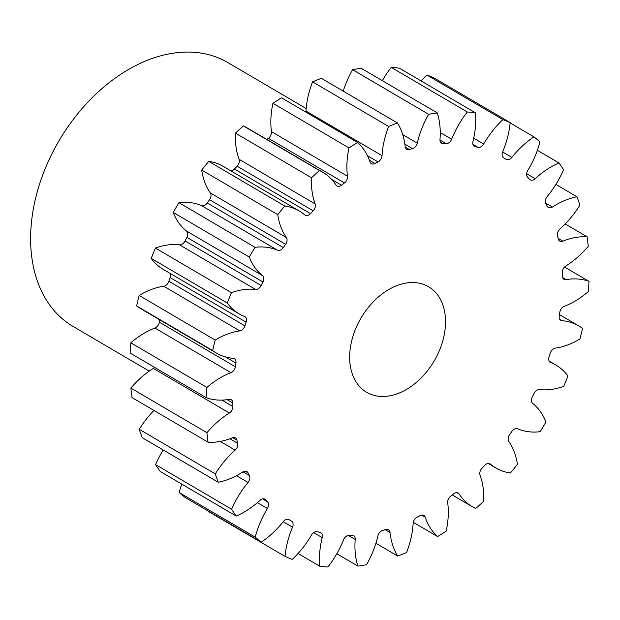 <?xml version="1.0" encoding="UTF-8"?>
<svg xmlns="http://www.w3.org/2000/svg" width="620" height="620" viewBox="0 0 620 620"><rect width="100%" height="100%" fill="white"/><g stroke="black" fill="none" stroke-linecap="round" stroke-linejoin="round"><path stroke-width="0.93" d="M349.82 352.772A61.186 42.424 120.4 0 0 366.629 392.282A61.186 42.424 120.4 0 0 415.981 382.726A61.186 42.424 120.4 0 0 445.369 326.244A61.186 42.424 120.4 0 0 428.552 286.735A61.186 42.424 120.4 0 0 379.2 296.29A61.186 42.424 120.4 0 0 349.82 352.772M306.172 108.531L227.842 62.573A152.954 106.059 120.4 0 0 104.455 86.459A152.954 106.059 120.4 0 0 31 227.656A152.954 106.059 120.4 0 0 73.036 326.422L149.219 371.124M305.838 112.081A5.812 4.03 120.4 0 0 305.978 111.112A5.812 4.03 120.4 0 0 305.986 111.05L382.029 155.674A5.812 4.03 -59.6 0 1 382.029 155.736A5.812 4.03 -59.6 0 1 378.029 161.905L367.451 155.698M271.436 131.611L347.479 176.227A5.812 4.03 -59.6 0 1 347.51 177.351A5.812 4.03 -59.6 0 1 344.441 182.939L268.398 138.314A5.812 4.03 120.4 0 0 271.467 132.734A5.812 4.03 120.4 0 0 271.436 131.611A78.469 54.413 -59.6 0 1 271.033 116.436A78.469 54.413 -59.6 0 1 272.94 103.3A244.729 169.694 120.4 0 1 281.542 97.82L357.585 142.437A244.729 169.694 120.4 0 0 348.99 147.924L272.94 103.3M239.072 159.301L315.123 203.918A5.812 4.03 -59.6 0 1 315.386 205.995A5.812 4.03 -59.6 0 1 313.178 210.815L237.127 166.199A5.812 4.03 120.4 0 0 239.335 161.378A5.812 4.03 120.4 0 0 239.072 159.301A78.469 54.413 -59.6 0 1 235.445 133.145A244.729 169.694 120.4 0 1 243.428 125.922A78.469 54.413 -59.6 0 1 246.822 127.681L322.865 172.306A78.469 54.413 -59.6 0 1 336.017 185.008A5.812 4.03 -59.6 0 0 336.993 185.953A5.812 4.03 -59.6 0 0 341.488 185.202A210.312 145.832 -59.6 0 1 344.441 182.939M210.32 192.913L286.37 237.53A5.812 4.03 -59.6 0 1 287.045 240.428A5.812 4.03 -59.6 0 1 285.603 244.319L209.552 199.702A5.812 4.03 120.4 0 0 211.001 195.811A5.812 4.03 120.4 0 0 210.32 192.913A78.469 54.413 -59.6 0 1 201.709 170.05A244.729 169.694 120.4 0 1 208.731 161.401A78.469 54.413 -59.6 0 1 223.231 166.369L299.274 210.994A78.469 54.413 -59.6 0 1 304.746 214.892A5.812 4.03 -59.6 0 0 305.156 215.179A5.812 4.03 -59.6 0 0 310.504 213.644A210.312 145.832 -59.6 0 1 313.178 210.815M186.426 230.989L262.477 275.606A5.812 4.03 -59.6 0 1 263.74 279.132A5.812 4.03 -59.6 0 1 262.919 281.976L186.876 237.359A5.812 4.03 120.4 0 0 187.69 234.515A5.812 4.03 120.4 0 0 186.426 230.989A78.469 54.413 -59.6 0 1 173.213 212.42A244.729 169.694 120.4 0 1 178.963 202.717A78.469 54.413 -59.6 0 1 201.485 205.6A5.812 4.03 120.4 0 0 207.274 202.972A210.312 145.832 -59.6 0 1 209.552 199.702M231.477 292.679L155.426 248.062A78.469 54.413 -59.6 0 1 179.521 244.83A5.812 4.03 120.4 0 0 185.093 240.932L261.144 285.549A5.812 4.03 -59.6 0 1 255.572 289.447A78.469 54.413 -59.6 0 0 231.477 292.679A244.729 169.694 120.4 0 0 227.246 303.002A78.469 54.413 -59.6 0 0 239.126 313.867A78.469 54.413 -59.6 0 0 244.489 316.471A5.812 4.03 -59.6 0 1 244.885 316.665A5.812 4.03 -59.6 0 1 246.481 320.416A5.812 4.03 -59.6 0 1 246.124 322.16L170.082 277.535A5.812 4.03 120.4 0 0 170.43 275.799A5.812 4.03 120.4 0 0 169.996 273.312M215.202 340.07L139.151 295.453A78.469 54.413 -59.6 0 1 163.765 286.246A5.812 4.03 120.4 0 0 168.873 281.255L244.923 325.872A5.812 4.03 -59.6 0 1 239.808 330.871A78.469 54.413 -59.6 0 0 215.202 340.07A244.729 169.694 120.4 0 0 212.676 350.571A78.469 54.413 -59.6 0 0 216.481 353.121A78.469 54.413 -59.6 0 0 233.19 358.344A5.812 4.03 -59.6 0 1 234.43 358.732A5.812 4.03 -59.6 0 1 236.026 362.483A5.812 4.03 -59.6 0 1 235.949 363.095L225.486 356.95M222.006 400.109L232.919 406.511A5.812 4.03 -59.6 0 1 232.903 407.1A5.812 4.03 -59.6 0 1 229.369 413.013L153.318 368.388A5.812 4.03 120.4 0 0 154.582 367.373M229.912 438.759L237.654 443.308A5.812 4.03 -59.6 0 1 237.778 444.912A5.812 4.03 -59.6 0 1 235.135 450.143L220.271 441.417M243.017 471.828L249.387 475.563A5.812 4.03 -59.6 0 1 249.829 478.067A5.812 4.03 -59.6 0 1 248.008 482.445L236.491 475.687M262.524 498.899L267.592 501.875A5.812 4.03 -59.6 0 1 268.538 505.106A5.812 4.03 -59.6 0 1 267.422 508.493L257.432 502.634M267.422 508.493A78.469 54.413 -59.6 0 0 255.208 537.137A244.729 169.694 120.4 0 0 261.276 542.159A78.469 54.413 -59.6 0 0 283.301 521.629A5.812 4.03 -59.6 0 1 289.044 519.63A5.812 4.03 -59.6 0 1 289.106 519.661A210.312 145.832 -59.6 0 0 291.16 520.909A210.312 145.832 -59.6 0 0 291.478 521.095A5.812 4.03 -59.6 0 1 291.493 521.095A5.812 4.03 -59.6 0 1 293.089 524.853A5.812 4.03 -59.6 0 1 292.516 527.163L283.231 521.714M292.516 527.163A78.469 54.413 -59.6 0 0 285.014 556.411A244.729 169.694 120.4 0 0 292.284 559.395A78.469 54.413 -59.6 0 0 311.542 534.982A5.812 4.03 -59.6 0 1 317.254 531.689A210.312 145.832 -59.6 0 0 320.005 532.371A5.812 4.03 -59.6 0 1 320.803 532.689A5.812 4.03 -59.6 0 1 322.4 536.439A5.812 4.03 -59.6 0 1 322.214 537.625L313.658 532.611M322.214 537.625A78.469 54.413 -59.6 0 0 319.633 553.621A78.469 54.413 -59.6 0 0 319.742 566.2A244.729 169.694 120.4 0 0 327.895 567.029A78.469 54.413 -59.6 0 0 343.558 539.803A5.812 4.03 -59.6 0 1 348.921 535.316A210.312 145.832 -59.6 0 0 351.928 535.223A5.812 4.03 -59.6 0 1 353.601 535.618A5.812 4.03 -59.6 0 1 355.198 539.369A5.812 4.03 -59.6 0 1 355.198 539.431L348.293 535.386M382.029 155.674A78.469 54.413 -59.6 0 1 382.083 154.845A78.469 54.413 -59.6 0 1 388.616 126.457L312.565 81.832A244.729 169.694 120.4 0 1 321.4 78.337L397.443 122.954A244.729 169.694 120.4 0 0 388.616 126.457M305.986 111.05A78.469 54.413 -59.6 0 1 306.04 110.228A78.469 54.413 -59.6 0 1 312.565 81.832M347.479 176.227A78.469 54.413 -59.6 0 1 347.084 161.06A78.469 54.413 -59.6 0 1 348.99 147.924M319.742 566.2L298.065 553.482M336.815 553.73L357.872 566.083A78.469 54.413 -59.6 0 1 355.136 540.26A78.469 54.413 -59.6 0 1 355.198 539.431M159.325 322.168L235.375 366.784A5.812 4.03 -59.6 0 1 230.942 372.667A78.469 54.413 -59.6 0 0 206.902 387.438A244.729 169.694 120.4 0 0 206.491 392.561A244.729 169.694 120.4 0 0 206.181 397.653L130.138 353.036A244.729 169.694 120.4 0 1 130.44 347.936A244.729 169.694 120.4 0 1 130.851 342.821A78.469 54.413 -59.6 0 1 154.899 328.042A5.812 4.03 120.4 0 0 159.325 322.168A210.312 145.832 -59.6 0 1 159.689 319.804M369.412 160.27L374.922 163.502A210.312 145.832 -59.6 0 1 378.029 161.905M374.922 163.502A5.812 4.03 -59.6 0 1 371.349 163.649A5.812 4.03 -59.6 0 1 369.977 161.882A78.469 54.413 -59.6 0 0 357.585 142.437M315.123 203.918A78.469 54.413 -59.6 0 1 311.496 177.762A244.729 169.694 120.4 0 1 319.478 170.539A78.469 54.413 -59.6 0 1 322.865 172.306M286.37 237.53A78.469 54.413 -59.6 0 1 277.76 214.667A244.729 169.694 120.4 0 1 284.781 206.018A78.469 54.413 -59.6 0 1 299.274 210.994M207.274 202.972L283.325 247.589A210.312 145.832 -59.6 0 1 285.603 244.319M283.325 247.589A5.812 4.03 -59.6 0 1 277.535 250.217L201.485 205.6M262.477 275.606A78.469 54.413 -59.6 0 1 249.256 257.037A244.729 169.694 120.4 0 1 255.014 247.333A78.469 54.413 -59.6 0 1 277.535 250.217M261.144 285.549A210.312 145.832 -59.6 0 1 262.919 281.976M244.923 325.872A210.312 145.832 -59.6 0 1 246.124 322.16M235.375 366.784A210.312 145.832 -59.6 0 1 235.949 363.095M232.919 406.511A210.312 145.832 -59.6 0 1 232.841 403A5.812 4.03 -59.6 0 0 231.229 399.737A5.812 4.03 -59.6 0 0 229.075 399.396A78.469 54.413 -59.6 0 1 206.181 397.653M237.654 443.308A210.312 145.832 -59.6 0 1 236.933 440.13A5.812 4.03 -59.6 0 0 235.429 437.89A5.812 4.03 -59.6 0 0 232.329 437.829A78.469 54.413 -59.6 0 1 208.064 442.192A244.729 169.694 120.4 0 1 206.925 432.706A78.469 54.413 -59.6 0 1 229.369 413.013M249.387 475.563A210.312 145.832 -59.6 0 1 248.047 472.858A5.812 4.03 -59.6 0 0 246.853 471.533A5.812 4.03 -59.6 0 0 242.808 471.96A78.469 54.413 -59.6 0 1 218.225 482.244A244.729 169.694 120.4 0 1 215.295 473.905A78.469 54.413 -59.6 0 1 235.135 450.143M267.592 501.875A210.312 145.832 -59.6 0 1 265.693 499.767A5.812 4.03 -59.6 0 0 264.988 499.178A5.812 4.03 -59.6 0 0 260.044 500.309A78.469 54.413 -59.6 0 1 236.22 516.057A244.729 169.694 120.4 0 1 231.624 509.229A78.469 54.413 -59.6 0 1 248.008 482.445M357.872 566.083A244.729 169.694 120.4 0 0 366.552 564.719A78.469 54.413 -59.6 0 0 377.921 535.866A5.812 4.03 -59.6 0 1 382.711 530.387A210.312 145.832 -59.6 0 0 385.834 529.519A5.812 4.03 -59.6 0 1 388.453 529.759A5.812 4.03 -59.6 0 1 390.034 532.503L385.245 529.689M549.94 362.103L550.7 362.545A78.469 54.413 -59.6 0 1 556.055 365.149A78.469 54.413 -59.6 0 1 567.943 376.014A244.729 169.694 120.4 0 1 563.704 386.338A78.469 54.413 -59.6 0 1 539.617 389.569A5.812 4.03 -59.6 0 0 534.045 393.468A210.312 145.832 -59.6 0 1 532.262 397.04A5.812 4.03 -59.6 0 0 532.712 403.411A78.469 54.413 -59.6 0 1 545.925 421.98A244.729 169.694 120.4 0 1 540.175 431.683A78.469 54.413 -59.6 0 1 517.654 428.8A5.812 4.03 -59.6 0 0 511.857 431.427A210.312 145.832 -59.6 0 1 509.578 434.697A5.812 4.03 -59.6 0 0 508.818 441.486A78.469 54.413 -59.6 0 1 517.429 464.349A244.729 169.694 120.4 0 1 510.407 472.998A78.469 54.413 -59.6 0 1 495.907 468.022A78.469 54.413 -59.6 0 1 490.436 464.124A5.812 4.03 -59.6 0 0 490.032 463.838A5.812 4.03 -59.6 0 0 484.685 465.372A210.312 145.832 -59.6 0 1 482.004 468.201A5.812 4.03 -59.6 0 0 480.058 475.098A78.469 54.413 -59.6 0 1 483.693 501.255A244.729 169.694 120.4 0 1 475.711 508.478A78.469 54.413 -59.6 0 1 472.316 506.711A78.469 54.413 -59.6 0 1 459.164 494.008A5.812 4.03 -59.6 0 0 458.188 493.063A5.812 4.03 -59.6 0 0 453.7 493.814A210.312 145.832 -59.6 0 1 450.74 496.078A5.812 4.03 -59.6 0 0 447.702 502.789A78.469 54.413 -59.6 0 1 446.191 531.092A244.729 169.694 120.4 0 1 437.596 536.579A78.469 54.413 -59.6 0 1 425.204 517.134A5.812 4.03 -59.6 0 0 423.832 515.367A5.812 4.03 -59.6 0 0 420.267 515.514A210.312 145.832 -59.6 0 1 417.151 517.111A5.812 4.03 -59.6 0 0 413.153 523.342A78.469 54.413 -59.6 0 1 406.573 552.56A244.729 169.694 120.4 0 1 397.738 556.062A78.469 54.413 -59.6 0 1 390.034 532.503M550.7 362.545A5.812 4.03 -59.6 0 1 550.304 362.351A5.812 4.03 -59.6 0 1 549.057 356.856A210.312 145.832 -59.6 0 0 550.265 353.144A5.812 4.03 -59.6 0 1 555.373 348.146A78.469 54.413 -59.6 0 0 579.979 338.946A244.729 169.694 120.4 0 0 582.513 328.445A78.469 54.413 -59.6 0 0 578.708 325.895L559.449 314.596M559.814 319.393L561.999 320.672A78.469 54.413 -59.6 0 1 578.708 325.895M561.999 320.672A5.812 4.03 -59.6 0 1 560.759 320.284A5.812 4.03 -59.6 0 1 559.232 315.921A210.312 145.832 -59.6 0 0 559.814 312.232A5.812 4.03 -59.6 0 1 564.239 306.35A78.469 54.413 -59.6 0 0 588.287 291.578A244.729 169.694 120.4 0 0 589 281.364L564.557 267.026M562.604 277.566L566.107 279.62A78.469 54.413 -59.6 0 1 589 281.364M566.107 279.62A5.812 4.03 -59.6 0 1 563.952 279.279A5.812 4.03 -59.6 0 1 562.34 276.016A210.312 145.832 -59.6 0 0 562.27 272.505A5.812 4.03 -59.6 0 1 565.82 266.003A78.469 54.413 -59.6 0 0 588.256 246.303A244.729 169.694 120.4 0 0 587.125 236.825L565.192 223.96M558.155 238.429L562.851 241.188A78.469 54.413 -59.6 0 1 587.125 236.825M562.851 241.188A5.812 4.03 -59.6 0 1 559.751 241.126A5.812 4.03 -59.6 0 1 558.256 238.886A210.312 145.832 -59.6 0 0 557.527 235.708A5.812 4.03 -59.6 0 1 560.046 228.873A78.469 54.413 -59.6 0 0 579.894 205.112A244.729 169.694 120.4 0 0 576.964 196.773L555.9 184.411M545.639 203.104L552.381 207.057A78.469 54.413 -59.6 0 1 576.964 196.773M552.381 207.057A5.812 4.03 -59.6 0 1 548.336 207.483A5.812 4.03 -59.6 0 1 547.142 206.158A210.312 145.832 -59.6 0 0 545.802 203.453A5.812 4.03 -59.6 0 1 547.173 196.571A78.469 54.413 -59.6 0 0 563.564 169.787A244.729 169.694 120.4 0 0 558.961 162.959L537.377 150.296M526.659 173.732L535.138 178.707A78.469 54.413 -59.6 0 1 558.961 162.959M535.138 178.707A5.812 4.03 -59.6 0 1 530.201 179.839A5.812 4.03 -59.6 0 1 529.495 179.25A210.312 145.832 -59.6 0 0 527.589 177.142A5.812 4.03 -59.6 0 1 527.76 170.523A78.469 54.413 -59.6 0 0 539.974 141.879A244.729 169.694 120.4 0 0 533.913 136.857L510.144 122.915M502.626 151.954L511.887 157.387A78.469 54.413 -59.6 0 1 533.913 136.857M511.887 157.387A5.812 4.03 -59.6 0 1 506.137 159.387A5.812 4.03 -59.6 0 1 506.083 159.356A210.312 145.832 -59.6 0 0 504.021 158.108L503.642 157.891M503.696 157.922A5.812 4.03 -59.6 0 1 502.665 151.853A78.469 54.413 -59.6 0 0 510.167 122.605A244.729 169.694 120.4 0 0 502.897 119.621L426.854 74.997A78.469 54.413 -59.6 0 0 421.073 80.918M473.711 138.206L483.639 144.034A78.469 54.413 -59.6 0 1 502.897 119.621M483.639 144.034A5.812 4.03 -59.6 0 1 477.927 147.327L472.959 144.413M473.711 145.785L475.176 146.645A210.312 145.832 -59.6 0 1 477.927 147.327M475.176 146.645A5.812 4.03 -59.6 0 1 474.378 146.328A5.812 4.03 -59.6 0 1 472.975 141.391A78.469 54.413 -59.6 0 0 475.439 112.817A244.729 169.694 120.4 0 0 467.286 111.987L391.243 67.371A78.469 54.413 -59.6 0 0 382.323 80.67M440.246 132.541L451.631 139.213A78.469 54.413 -59.6 0 1 467.286 111.987M451.631 139.213A5.812 4.03 -59.6 0 1 446.261 143.701L439.968 140.004M440.417 142.127L443.261 143.793A210.312 145.832 -59.6 0 1 446.261 143.701M443.261 143.793A5.812 4.03 -59.6 0 1 441.579 143.398A5.812 4.03 -59.6 0 1 439.991 139.585A78.469 54.413 -59.6 0 0 437.309 112.933A244.729 169.694 120.4 0 0 428.629 114.297L352.579 69.68A78.469 54.413 -59.6 0 0 343.224 91.14M402.721 134.625L417.26 143.15A78.469 54.413 -59.6 0 1 428.629 114.297M417.26 143.15A5.812 4.03 -59.6 0 1 412.471 148.63L404.852 144.158M405.248 147.087L409.347 149.498A210.312 145.832 -59.6 0 1 412.471 148.63M409.347 149.498A5.812 4.03 -59.6 0 1 406.728 149.257A5.812 4.03 -59.6 0 1 405.147 146.514A78.469 54.413 -59.6 0 0 397.443 122.954M437.309 112.933L361.266 68.316A244.729 169.694 120.4 0 0 352.579 69.68M475.439 112.817L399.396 68.2A244.729 169.694 120.4 0 0 391.243 67.371M510.167 122.605L434.124 77.988A244.729 169.694 120.4 0 0 426.854 74.997M285.014 556.411L208.963 511.787A78.469 54.413 -59.6 0 1 208.994 511.485M255.208 537.137L179.157 492.52A244.729 169.694 120.4 0 0 185.225 497.535L261.276 542.159M179.157 492.52A78.469 54.413 -59.6 0 1 181.761 484.104M231.624 509.229L155.574 464.613A244.729 169.694 120.4 0 0 160.177 471.44L236.22 516.057M155.574 464.613A78.469 54.413 -59.6 0 1 163.238 449.981M215.295 473.905L139.244 429.288A244.729 169.694 120.4 0 0 142.174 437.627L218.225 482.244M139.244 429.288A78.469 54.413 -59.6 0 1 153.946 410.44M206.925 432.706L130.882 388.089A244.729 169.694 120.4 0 0 132.013 397.575L208.064 442.192M130.882 388.089A78.469 54.413 -59.6 0 1 153.318 368.388M216.481 353.121L140.43 308.504A78.469 54.413 -59.6 0 1 136.625 305.947A244.729 169.694 120.4 0 1 139.151 295.453M168.873 281.255A210.312 145.832 -59.6 0 1 170.082 277.535M239.126 313.867L163.076 269.251A78.469 54.413 -59.6 0 1 151.195 258.385A244.729 169.694 120.4 0 1 155.426 248.062M185.093 240.932A210.312 145.832 -59.6 0 1 186.876 237.359M231.012 170.942A5.812 4.03 120.4 0 0 234.453 169.028A210.312 145.832 -59.6 0 1 237.127 166.199M266.894 139.461A210.312 145.832 -59.6 0 1 268.398 138.314M319.478 170.539L243.428 125.922M311.496 177.762L235.445 133.145M284.781 206.018L208.731 161.401M277.76 214.667L201.709 170.05M255.014 247.333L178.963 202.717M249.256 257.037L173.213 212.42M227.246 303.002L151.195 258.385M212.676 350.571L136.625 305.947M206.902 387.438L130.851 342.821M397.738 556.062L375.914 543.252M437.596 536.579L413.3 522.319M490.436 464.124L489.583 463.621M459.164 494.008L456.893 492.675M425.204 517.134L421.615 515.034M265.693 499.767L264.135 498.852M248.047 472.858L245.109 471.138M236.933 440.13L232.756 437.674M232.841 403L227.191 399.683M230.942 372.667L154.899 328.042M239.808 330.871L163.765 286.246M255.572 289.447L179.521 244.83M234.453 169.028L310.504 213.644M331.731 179.482L341.488 185.202M556.055 365.149L549.142 361.088M495.907 468.022L488.118 463.458M472.316 506.711L452.243 494.938M291.16 520.909L288.68 519.452"/></g></svg>
